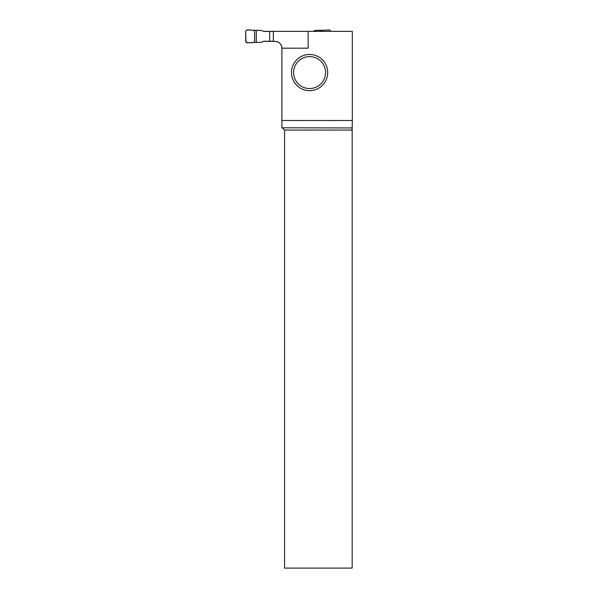 <?xml version="1.0" encoding="UTF-8"?>
<svg xmlns="http://www.w3.org/2000/svg" width="598" height="598" viewBox="0 0 598 598"><rect width="100%" height="100%" fill="white"/><g stroke="black" fill="none" stroke-linecap="round" stroke-linejoin="round"><path stroke-width="0.9" d="M273.361 31.47L263.546 31.47L261.618 30.416L256.28 30.251L256.28 42.48L261.618 42.316L263.546 41.262L273.361 41.262M269.698 31.47L269.698 41.262M320.289 31.365L320.289 30.251L314.959 30.416L313.225 31.365M321.978 31.365L321.978 30.341L329.528 29.9L330.873 31.365M321.978 30.341L320.289 30.251M256.28 42.48L254.591 42.398L254.591 30.341L256.28 30.251M254.591 30.341C251.795 30.812 247.318 28.487 245.696 31.178L245.928 42.294C248.671 42.832 251.556 42.869 254.591 42.398L254.591 30.341L247.049 29.9L245.696 31.178L245.696 41.561L247.049 42.832L254.591 42.398M352.304 120.49L352.185 127.935L281.897 127.793L281.897 120.49L352.304 120.49L352.304 31.365L308.142 31.365L308.142 48.184L281.897 48.184C281.486 44.058 279.214 41.785 275.087 41.374A6.817 6.817 0 0 1 281.8 47.018M281.897 120.49L281.897 48.184M263.344 31.365L308.142 31.365M275.087 41.374L263.344 41.374M273.361 41.374L273.361 31.365M284.558 568.1L352.17 568.1L352.17 130.065L284.558 130.065L284.558 568.1M282.428 127.935L284.558 130.065M352.185 127.935L352.17 130.065M327.682 72.567A18.097 18.097 0 0 1 300.532 88.242A18.097 18.097 0 0 1 300.532 56.892A18.097 18.097 0 0 1 327.682 72.567M325.551 72.567A15.974 15.974 0 0 1 301.594 86.404A15.974 15.974 0 0 1 301.594 58.739A15.974 15.974 0 0 1 325.551 72.567"/></g></svg>
